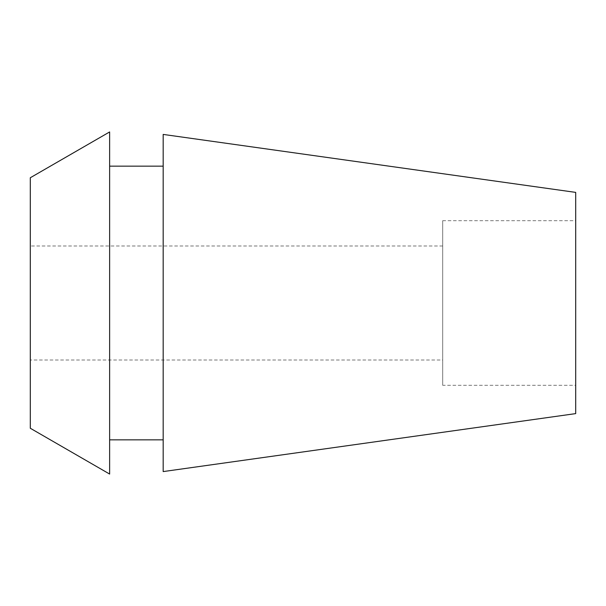 <?xml version="1.0" encoding="UTF-8"?>
<svg xmlns="http://www.w3.org/2000/svg" width="606" height="606" viewBox="0 0 606 606"><rect width="100%" height="100%" fill="white"/><g stroke="black" fill="none" stroke-linecap="round" stroke-linejoin="round"><path stroke-width="0.45" stroke-dasharray="3.03 2.27" d="M442.698 385.302L442.698 220.698L442.698 385.302L575.7 385.302L575.7 220.698L575.7 385.302M442.698 220.698L575.7 220.698M442.698 245.983L442.698 360.017L442.698 245.983L30.3 245.983L30.3 360.017L442.698 360.017M30.3 360.017L30.3 245.983M30.3 428.253L30.3 177.747M109.633 131.941L109.633 474.059M109.633 166.158L109.633 439.842L109.633 166.158M163.181 439.842L163.181 166.158L163.181 439.842M163.181 471.582L163.181 134.418M575.7 192.39L575.7 413.61"/><path stroke-width="0.91" d="M30.3 177.747L30.3 428.253L109.633 474.059L109.633 131.941L30.3 177.747M163.181 166.158L109.633 166.158M163.181 439.842L109.633 439.842M163.181 134.418L163.181 471.582L575.7 413.61L575.7 192.39L163.181 134.418"/></g></svg>
